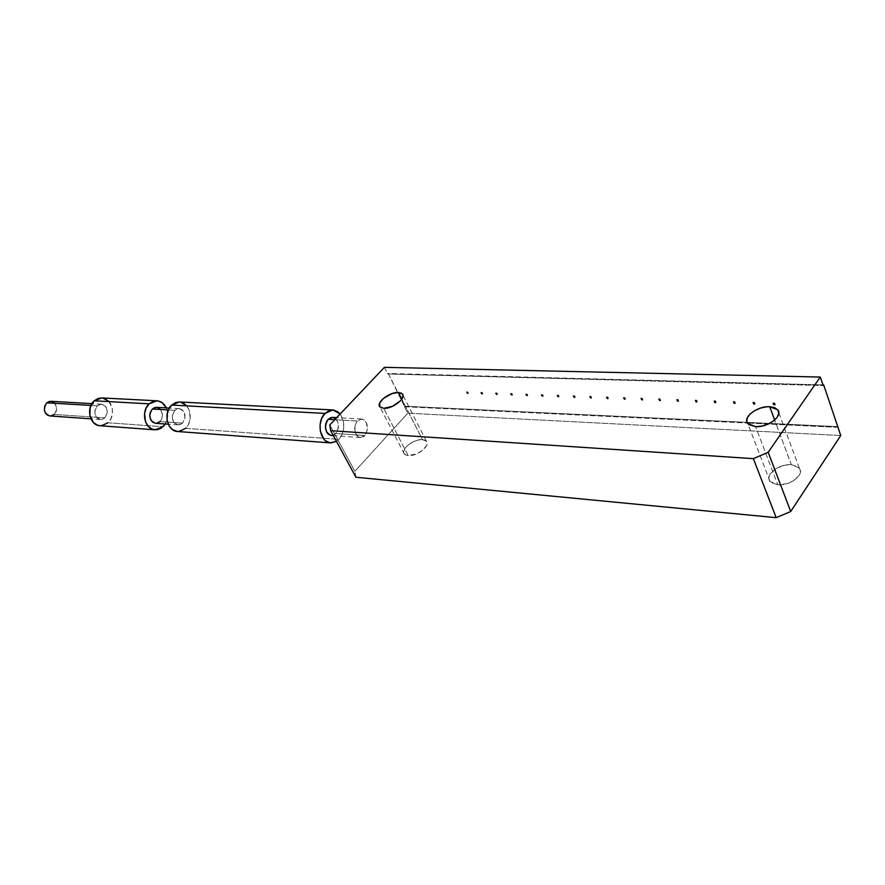 <?xml version="1.0" encoding="UTF-8"?>
<svg xmlns="http://www.w3.org/2000/svg" width="885" height="885" viewBox="0 0 885 885"><rect width="100%" height="100%" fill="white"/><g stroke="black" fill="none" stroke-linecap="round" stroke-linejoin="round"><path stroke-width="0.66" stroke-dasharray="4.42 3.32" d="M754.219 404.5L752.781 402.553L753.633 402.055L753.002 402.244L754.219 404.5L752.836 403.073L753.201 402.122L755.237 403.162L754.44 404.191L755.071 404.002L753.633 402.055L754.85 404.312L754.219 404.5L752.858 403.803L752.681 402.653L754.761 403.062L755.071 403.881L754.219 404.5M774.275 405.253L772.826 403.294L773.7 402.786L773.047 402.974L774.275 405.253L772.882 403.814L773.269 402.852L775.326 403.903L774.497 404.932L775.16 404.744L773.7 402.786L774.939 405.053L773.778 405.153L772.738 403.383L774.862 403.803L775.028 404.965L774.275 405.253M791.334 464.68C779.088 463.43 764.197 475.112 770.027 481.484L777.76 484.792L755.569 426.636L777.76 484.792L786.887 483.708L792.761 481.197L798.967 475.743L800.007 473.74L800.272 469.957L798.148 466.904L791.334 464.68L785.382 465.067L776.554 468.287L770.415 473.641L768.866 477.546L768.988 479.382L771.001 482.469L777.76 484.792C790.006 486.208 805.162 474.349 799.288 468.021L791.334 464.68L774.663 420.032L791.334 464.68M422.433 439.602C413.782 438.628 399.943 449.635 404.379 454.027L408.206 455.62L383.703 408.339L408.206 455.62L416.923 453.773L423.163 449.823L426.736 445.133L426.448 441.305L424.125 439.878L418.339 439.967L413.804 441.471L407.642 445.354L404.865 448.463L403.737 452.744L405.186 454.724L408.206 455.62C416.846 456.715 430.851 445.553 426.371 441.206L422.433 439.602L401.812 399.124L422.433 439.602M734.572 403.759L733.145 401.823L733.975 401.347L733.366 401.524L734.793 403.449L733.621 403.416L733.333 401.713L735.335 402.752L734.572 403.759L735.402 403.272L733.975 401.347L735.181 403.582L734.572 403.759M715.323 403.04L713.907 401.115L714.726 400.651L714.14 400.816L715.545 402.73L714.394 402.697L714.095 401.016L716.065 402.033L715.323 403.04L716.142 402.564L714.505 400.949L715.91 402.863L715.323 403.04M696.473 402.332L695.068 400.429L695.864 399.965L695.3 400.131L696.694 402.022L695.555 402L695.245 400.33L697.181 401.336L696.473 402.332L697.269 401.867L695.643 400.263L697.037 402.166L696.473 402.332M677.998 401.635L676.616 399.743L677.39 399.29L676.837 399.445L678.22 401.336L677.091 401.303L676.771 399.655L678.684 400.651L677.998 401.635L678.773 401.182L677.158 399.589L678.552 401.48L677.998 401.635M659.889 400.949L658.75 398.781L660.11 400.662L659.004 400.628L658.672 398.991L660.553 399.987L659.889 400.949L660.653 400.507L659.048 398.925L659.889 400.949M642.134 400.285L641.005 398.139L642.366 399.998L641.271 399.965L640.917 398.338L642.775 399.323L642.134 400.285L642.886 399.854L641.293 398.283L642.134 400.285M624.733 399.633L623.615 397.498L624.965 399.345L623.881 399.312L623.527 397.708L625.352 398.681L624.733 399.633L625.463 399.201L623.892 397.642L624.733 399.633M607.663 398.991L606.568 396.878L607.895 398.704L606.822 398.681L606.457 397.088L608.26 398.051L607.663 398.991L608.382 398.571L606.811 397.022L607.663 398.991M590.926 398.361L589.83 396.259L591.158 398.084L590.096 398.051L589.72 396.48L591.501 397.431L590.926 398.361L591.622 397.951L590.074 396.414L590.926 398.361M574.509 397.752L573.425 395.661L574.73 397.465L573.69 397.442L573.303 395.872L575.051 396.823L574.509 397.752L575.184 397.343L573.646 395.816L574.509 397.752M558.391 397.144L557.318 395.075L558.623 396.867L557.583 396.834L557.196 395.285L558.922 396.226L558.391 397.144L559.066 396.745L557.528 395.23L558.391 397.144M542.571 396.546L541.52 394.5L542.804 396.27L541.786 396.248L541.388 394.71L543.091 395.639L542.571 396.546L543.235 396.159L541.708 394.655L542.571 396.546M527.051 395.96L526.011 393.925L527.283 395.695L526.276 395.661L525.867 394.146L527.548 395.064L527.051 395.96L527.692 395.584L526.188 394.091L527.051 395.96M511.818 395.396L510.778 393.371L512.05 395.119L511.043 395.097L510.623 393.593L512.293 394.5L511.818 395.396L512.448 395.009L510.944 393.526L511.818 395.396M496.85 394.832L495.821 392.829L497.082 394.566L496.087 394.533L495.666 393.04L497.304 393.947L496.85 394.832L497.47 394.456L495.976 392.984L496.85 394.832M482.159 394.279L481.141 392.287L482.391 394.013L481.407 393.991L480.975 392.509L482.602 393.394L482.159 394.279L482.767 393.913L481.285 392.453L482.159 394.279M467.722 393.736L466.716 391.756L467.955 393.471L466.981 393.449L466.55 391.978L468.143 392.863L467.722 393.736L468.32 393.371L466.849 391.922L467.722 393.736M384.4 367.33L387.785 373.979L823.238 385.561L387.785 373.979L384.4 367.33M404.489 406.735L407.786 413.195L840.75 435.52L407.786 413.195L388.261 373.481L387.785 373.979L823.006 384.898L388.261 373.481L404.954 406.237L404.489 406.735L747.383 423.03L404.489 406.735M837.874 427.322L747.383 423.03L837.874 427.322M329.773 424.955L354.885 471.307L407.786 413.195L354.885 471.307L329.773 424.955M355.936 477.258L354.885 471.307L355.936 477.258M838.305 426.67L404.954 406.237L838.305 426.67M734.793 403.449L733.455 402.763L733.565 401.403L735.313 402.033L735.501 403.173L734.793 403.449M715.545 402.73L713.996 401.646L714.317 400.706L716.042 401.325L716.242 402.454L715.545 402.73M696.694 402.022L695.4 401.347L695.466 400.02L697.159 400.639L697.369 401.757L696.694 402.022M678.22 401.336L676.948 400.673L677.003 399.356L678.906 400.352L678.22 401.336M660.11 400.662L658.617 399.611L658.894 398.692L660.774 399.688L660.11 400.662M642.366 399.998L640.884 398.958L641.149 398.051L643.008 399.035L642.366 399.998M624.965 399.345L623.505 398.316L623.748 397.42L625.341 398.007L624.965 399.345M607.895 398.704L606.69 398.062L606.69 396.801L608.249 397.376L607.895 398.704M591.158 398.084L589.731 397.066L589.952 396.192L591.733 397.144L591.158 398.084M574.73 397.465L573.325 396.469L573.535 395.595L575.051 396.17L574.73 397.465M558.623 396.867L557.229 395.872L557.428 395.009L559.154 395.949L558.623 396.867M542.804 396.27L541.664 395.661L541.609 394.433L543.324 395.363L542.804 396.27M527.283 395.695L525.922 394.721L526.099 393.869L527.781 394.787L527.283 395.695M512.05 395.119L510.933 394.522L510.855 393.316L512.526 394.223L512.05 395.119M497.082 394.566L495.987 393.969L495.899 392.774L497.304 393.316L497.082 394.566M482.391 394.013L481.075 393.073L481.208 392.243L482.834 393.128L482.391 394.013M467.955 393.471L466.66 392.542L466.782 391.723L468.375 392.597L467.955 393.471M97.328 405.795L90.934 405.418L97.328 405.795L94.806 410.894L95.989 416.558L97.837 418.516L100.171 419.446L102.638 419.213L104.872 417.864L100.558 419.49C94.319 416.846 93.246 412.288 97.328 405.795L101.543 404.191C107.826 406.779 108.932 411.337 104.872 417.864L107.35 412.786L106.189 407.155L104.364 405.197L102.04 404.246L99.574 404.456L97.328 405.795M50.002 415.972L54.239 414.434L104.872 417.864L54.239 414.434C58.244 408.173 57.138 403.803 50.943 401.303M101.653 425.718L100.082 425.74L107.937 422.776L163.072 426.725L107.937 422.776C116.444 415.574 112.141 397.918 101.808 397.929M174.843 410.33L168.349 409.943L174.843 410.33L172.276 415.762L173.46 421.769L175.33 423.838L177.697 424.822L180.208 424.568L182.487 423.141L178.106 424.866C171.756 422.079 170.672 417.233 174.843 410.33L179.135 408.616C185.518 411.348 186.635 416.193 182.487 423.141L185.031 417.731L183.859 411.746L182.011 409.678L179.644 408.671L177.133 408.903L174.843 410.33M155.605 423.307L159.975 421.603L182.487 423.141L159.975 421.603C164.101 414.788 162.984 410.032 156.623 407.332M177.553 431.504L185.596 428.34L338.955 439.325L336.477 441.394L338.955 439.325L185.596 428.34C194.257 420.663 189.932 401.923 179.434 401.967M357.208 421.006L334.773 419.689L357.208 421.006L361.6 419.025C368.083 422.09 369.178 427.588 364.908 435.52L360.427 437.522C353.978 434.402 352.905 428.893 357.208 421.006L354.885 425.419L355.062 432.511L356.578 435.343L358.768 437.09L361.312 437.5L363.801 436.504L364.908 435.52L335.824 433.539L364.908 435.52L367.529 429.347L366.39 422.554L364.52 420.209L362.12 419.092L359.553 419.368L357.208 421.006M331.355 435.497L335.824 433.539C340.094 425.773 338.977 420.375 332.506 417.366M340.139 414.025C345.36 422.632 344.962 431.072 338.955 439.325L342.097 434.435L343.69 428.351L343.524 421.979L340.139 414.025M333.158 435.287L336.787 432.311L338.446 427.488L337.937 422.322L335.669 418.738M331.388 435.508L332.229 435.486M179.201 431.482L177.597 431.504M179.489 401.967L180.44 402.078M186.558 405.584L189.235 410.12L190.198 418.528L188.649 423.97L185.596 428.34M166.303 407.885C168.537 413.417 168.194 418.771 165.274 423.981L167.641 417.078L167.442 411.459L166.303 407.885M101.875 397.94L102.804 398.04M108.833 401.347L112.229 408.162L112.439 413.549L110.935 418.671L107.937 422.776M159.975 421.603L161.656 419.247L162.563 414.733L160.495 409.279M155.638 423.307L156.468 423.295M54.715 403.106L56.751 408.118L56.397 410.961L54.239 414.434M50.832 415.972L50.025 415.983M467.302 393.25L466.483 392.022L467.734 391.889L466.716 391.756L467.302 393.25L468.32 393.371L467.734 391.889L468.088 393.637L467.07 393.504L468.475 392.863L467.003 391.657L467.302 393.25M467.07 393.504L468.242 393.128L466.771 391.922L467.07 393.504M481.728 393.781L480.909 392.553L482.17 392.42L481.141 392.287L481.728 393.781L482.767 393.913L482.17 392.42L482.535 394.179L481.495 394.046L482.922 393.405L481.44 392.188L480.986 392.796L481.728 393.781M481.495 394.046L482.69 393.67L481.208 392.453L480.754 393.062L481.495 394.046M496.408 394.334L495.589 393.095L496.883 392.951L495.821 392.829L496.408 394.334L497.47 394.456L496.883 392.951L497.237 394.721L496.175 394.599L497.624 393.947L496.131 392.719L495.666 393.338L496.408 394.334M496.175 394.599L497.392 394.212L495.899 392.984L495.434 393.604L496.175 394.599M511.364 394.887L510.545 393.637L511.862 393.493L510.778 393.371L511.364 394.887L512.448 395.009L511.862 393.493L512.216 395.285L511.132 395.152L512.614 394.5L511.099 393.261L510.612 393.88L511.364 394.887M511.132 395.152L512.382 394.765L510.866 393.526L510.38 394.157L511.132 395.152M526.597 395.451L525.778 394.201L527.106 394.057L526.011 393.925L526.597 395.451L527.692 395.584L527.106 394.057L527.471 395.849L526.365 395.728L527.869 395.064L526.332 393.814L525.834 394.445L526.597 395.451M526.365 395.728L527.637 395.341L526.099 394.091L525.601 394.71L526.365 395.728M542.107 396.037L541.288 394.765L542.649 394.622L541.52 394.5L542.107 396.037L543.235 396.159L542.649 394.622L543.003 396.425L541.874 396.303L543.401 395.639L541.852 394.378L541.343 395.009L542.107 396.037M541.874 396.303L543.169 395.916L541.631 394.655L541.111 395.285L541.874 396.303M557.904 396.624L557.085 395.352L558.479 395.197L557.318 395.075L557.904 396.624L559.066 396.745L558.479 395.197L558.833 397.022L557.672 396.9L559.231 396.226L557.672 394.953L557.141 395.595L557.904 396.624M557.672 396.9L559.01 396.502L557.439 395.23L556.908 395.872L557.672 396.9M574.011 397.221L573.192 395.938L574.597 395.783L573.425 395.661L574.011 397.221L575.184 397.343L574.597 395.783L574.962 397.619L573.779 397.498L575.372 396.823L573.79 395.54L573.248 396.181L574.011 397.221M573.779 397.498L575.139 397.099L573.557 395.816L573.015 396.458L573.779 397.498M590.417 397.83L589.609 396.546L591.036 396.38L589.83 396.259L590.417 397.83L591.622 397.951L591.036 396.38L591.401 398.228L590.195 398.117L591.811 397.431L590.218 396.137L589.653 396.779L590.417 397.83M590.195 398.117L591.578 397.719L589.985 396.414L589.421 397.066L590.195 398.117M607.143 398.46L606.336 397.166L607.796 396.989L606.568 396.878L607.143 398.46L608.382 398.571L607.796 396.989L608.15 398.858L606.922 398.737L608.57 398.051L606.955 396.734L606.369 397.398L607.143 398.46M606.922 398.737L608.338 398.338L606.723 397.022L606.148 397.686L606.922 398.737M624.202 399.091L623.394 397.785L624.876 397.608L623.615 397.498L624.202 399.091L625.463 399.201L624.876 397.608L625.23 399.489L623.969 399.378L625.662 398.681L624.025 397.354L623.427 398.018L624.202 399.091M623.969 399.378L625.429 398.969L623.792 397.653L623.195 398.305L623.969 399.378M641.592 399.743L640.784 398.427L642.3 398.25L641.005 398.139L641.592 399.743L642.886 399.854L642.3 398.25L642.654 400.142L641.359 400.031L643.085 399.323L641.426 397.996L640.806 398.659L641.592 399.743M641.359 400.031L642.853 399.622L641.205 398.283L640.585 398.947L641.359 400.031M659.325 400.396L658.517 399.08L660.066 398.892L658.75 398.781L659.325 400.396L660.653 400.507L660.066 398.892L660.42 400.805L659.104 400.695L660.852 399.987L659.181 398.637L658.54 399.312L659.325 400.396M659.104 400.695L660.63 400.285L658.949 398.925L658.318 399.6L659.104 400.695M677.423 401.071L676.616 399.743L678.187 399.555L676.837 399.445L677.423 401.071L678.773 401.182L678.187 399.555L678.552 401.48L677.191 401.37L678.983 400.662L677.29 399.29L676.627 399.976L677.423 401.071M677.191 401.37L678.751 400.949L677.058 399.589L676.406 400.274L677.191 401.37M695.887 401.757L695.068 400.429L696.683 400.23L695.3 400.131L695.887 401.757L697.269 401.867L696.683 400.23L697.037 402.166L695.654 402.067L697.48 401.336L695.765 399.965L695.09 400.651L695.887 401.757M695.654 402.067L697.258 401.646L695.544 400.263L694.858 400.949L695.654 402.067M714.726 402.465L713.907 401.115L715.556 400.916L714.14 400.816L714.726 402.465L716.142 402.564L715.556 400.916L715.91 402.863L714.494 402.763L716.352 402.044L714.626 400.651L713.918 401.336L714.726 402.465M714.494 402.763L716.131 402.343L714.394 400.949L713.697 401.646L714.494 402.763M733.953 403.184L733.145 401.823L734.827 401.613L733.366 401.524L733.953 403.184L735.402 403.272L734.827 401.613L735.181 403.582L733.72 403.483L735.623 402.752L733.875 401.347L733.145 402.044L733.953 403.184M733.72 403.483L735.402 403.062L733.643 401.657L732.924 402.354L733.72 403.483M753.577 403.914L752.781 402.553L754.496 402.332L753.002 402.244L753.577 403.914L755.071 404.002L754.496 402.332L754.85 404.312L753.356 404.224L755.303 403.483L753.522 402.055L752.77 402.763L753.577 403.914M753.356 404.224L755.071 403.792L753.301 402.365L752.549 403.073L753.356 404.224M773.634 404.655L772.826 403.294L774.574 403.062L773.047 402.974L773.634 404.655L775.16 404.744L774.574 403.062L774.939 405.053L773.401 404.976L775.393 404.224L773.59 402.786L772.815 403.505L773.634 404.655M773.401 404.976L775.16 404.534L773.368 403.095L772.594 403.814L773.401 404.976M770.027 481.484L747.814 423.627M404.379 454.027L379.919 406.901M426.371 441.206L402.929 395.097M799.288 468.021L778.811 412.786M100.558 419.49L90.912 418.815M178.106 424.866L168.283 424.18M360.427 437.522L333.357 435.641M361.6 419.025L336.742 417.609M179.135 408.616L169.312 408.062M101.543 404.191L91.885 403.648"/><path stroke-width="1.33" d="M769.696 406.724L774.663 420.032L769.696 406.724L766.753 406.801L760.547 408.073L754.673 410.629L750.004 414.08L747.239 417.941L746.807 421.614L748.776 424.557L755.569 426.636L747.814 423.627C742.05 417.598 757.328 405.85 769.696 406.724L777.683 409.755C783.513 415.74 767.948 427.676 755.569 426.636L761.664 426.139L767.937 424.18L773.401 421.061L777.207 417.255L778.789 413.383L777.893 410.02L774.696 407.686L769.696 406.724M398.416 392.464L401.812 399.124L398.416 392.464L392.011 393.582L383.415 398.427L379.687 403.018L379.787 406.735L383.703 408.339L379.919 406.901C375.572 402.763 389.743 391.745 398.416 392.464L402.321 393.902C406.713 397.984 392.365 409.158 383.703 408.339L392.509 406.315L400.496 400.772L402.587 397.697L402.918 395.031L401.447 393.194L398.416 392.464M823.238 385.561L820.262 377.054L384.4 367.33L329.773 424.955L384.4 367.33L820.262 377.054L823.238 385.561L823.681 384.92L840.75 435.52L823.681 384.92L823.238 385.561M753.367 458.651L776.2 517.67L355.936 477.258L330.669 430.685L753.367 458.651L330.669 430.685L329.773 424.955L330.669 430.685L355.936 477.258L776.2 517.67L753.367 458.651L768.18 452.279L820.262 377.054L768.18 452.279L753.367 458.651M840.75 435.52L790.714 511.519L768.18 452.279L790.714 511.519L776.2 517.67L790.714 511.519L840.75 435.52M823.006 384.898L823.681 384.92L823.006 384.898M91.885 403.648L50.943 401.303L46.783 402.83L90.934 405.418L46.783 402.83C42.779 409.058 43.841 413.439 50.002 415.972L90.912 418.815M155.063 429.833L163.072 426.725L165.274 423.981L161.114 428.263L156.7 429.811L152.198 429.159L148.271 426.382L145.538 421.913L144.543 413.549L146.114 408.129L149.211 403.826L94.219 400.816C85.668 407.908 89.839 425.585 100.038 425.729L97.206 425.077L93.323 422.422L89.85 415.563L90.181 407.443L94.219 400.816L149.211 403.826L156.91 400.794C161.048 401.17 164.179 403.538 166.303 407.885L162.187 402.708L157.928 400.905L153.37 401.292L149.211 403.826C140.538 411.248 144.742 429.701 155.063 429.833L100.038 425.729M169.312 408.062L156.623 407.332L152.353 409.014L168.349 409.943L152.353 409.014C148.204 415.795 149.288 420.563 155.605 423.307L168.283 424.18M332.782 409.943L179.434 401.967L171.701 405.053C162.973 412.609 167.177 431.393 177.553 431.504L330.758 442.909C320.193 442.865 316.011 421.913 324.95 413.428L171.701 405.053L324.95 413.428L332.837 409.943L340.139 414.025L338.225 412.078L333.866 410.065L329.209 410.529L324.95 413.428L321.742 418.339L320.105 424.501L320.281 430.962L323.822 439.06L325.702 440.896L330.094 442.843L336.477 441.394L330.758 442.909M336.742 417.609L332.506 417.366L328.125 419.302L334.773 419.689L328.125 419.302C323.833 427.035 324.917 432.433 331.355 435.497L333.357 435.641M335.669 418.738L333.026 417.432L330.459 417.698L327.151 420.53L325.802 423.627L325.392 427.167L326.642 432.079L328.534 434.38L331.388 435.508M332.229 435.486L333.158 435.287M185.596 428.34L179.201 431.482M177.597 431.504L172.586 429.667L169.179 425.906L167.21 420.74L167 414.943L168.581 409.434L171.701 405.053L175.872 402.476L179.489 401.967M180.44 402.078L186.558 405.584M156.855 400.794L101.808 397.929L94.219 400.816L98.312 398.394L101.875 397.94M102.804 398.04L108.833 401.347M107.937 422.776L101.653 425.718M160.495 409.279L157.132 407.388L154.632 407.609L152.353 409.014L150.107 412.819L149.731 415.917L150.981 420.264L152.851 422.3L155.638 423.307M156.468 423.295L159.975 421.603M50.025 415.983L47.303 415.032L45.489 413.162L44.438 410.596L44.615 406.315L46.783 402.83L48.996 401.558L51.441 401.359L54.715 403.106M54.239 414.434L50.832 415.972M402.929 395.097L402.321 393.902M778.811 412.786L777.683 409.755"/></g></svg>
